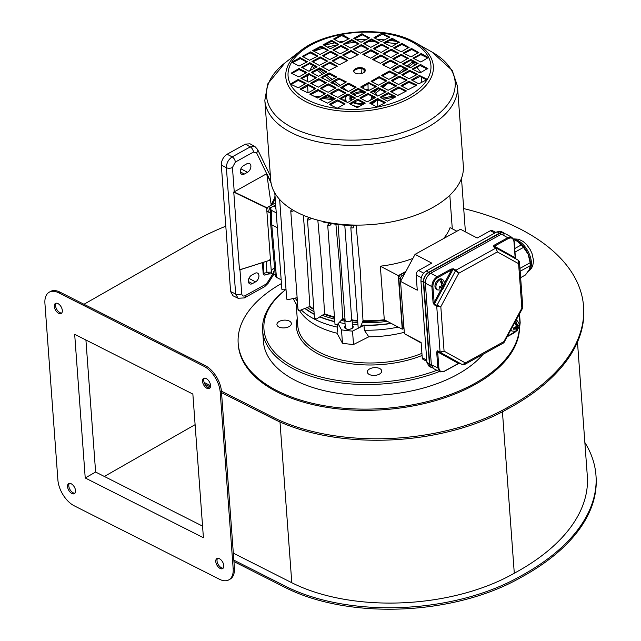 <?xml version="1.0" encoding="UTF-8"?>
<svg xmlns="http://www.w3.org/2000/svg" width="641" height="641" viewBox="0 0 641 641"><rect width="100%" height="100%" fill="white"/><g stroke="black" fill="none" stroke-linecap="round" stroke-linejoin="round"><path stroke-width="0.96" d="M223.781 565.61A5.785 3.245 -119.7 0 0 221.129 560.018A5.785 3.245 -119.7 0 0 216.906 558.567A5.785 3.245 -119.7 0 0 215.769 561.564A5.785 3.245 -119.7 0 0 218.421 567.157A5.785 3.245 -119.7 0 0 222.643 568.607A5.785 3.245 -119.7 0 0 223.781 565.61M217.603 558.335A5.785 3.245 -119.7 0 0 217.019 560.851A5.785 3.245 -119.7 0 0 223.196 568.126M62.321 310.484A5.785 3.245 -119.7 0 0 59.669 304.892A5.785 3.245 -119.7 0 0 55.447 303.433A5.785 3.245 -119.7 0 0 54.309 306.43A5.785 3.245 -119.7 0 0 56.953 312.031A5.785 3.245 -119.7 0 0 61.183 313.481A5.785 3.245 -119.7 0 0 62.321 310.484M56.144 303.201A5.785 3.245 -119.7 0 0 55.551 305.717A5.785 3.245 -119.7 0 0 61.736 313M75.55 490.661A5.785 3.245 -119.7 0 0 72.898 485.069A5.785 3.245 -119.7 0 0 68.675 483.618A5.785 3.245 -119.7 0 0 67.537 486.615A5.785 3.245 -119.7 0 0 70.189 492.208A5.785 3.245 -119.7 0 0 74.412 493.658A5.785 3.245 -119.7 0 0 75.55 490.661M69.372 483.386A5.785 3.245 -119.7 0 0 68.787 485.902A5.785 3.245 -119.7 0 0 74.965 493.177M210.552 385.433A5.785 3.245 -119.7 0 0 207.9 379.841A5.785 3.245 -119.7 0 0 203.678 378.382A5.785 3.245 -119.7 0 0 202.54 381.379A5.785 3.245 -119.7 0 0 205.184 386.98A5.785 3.245 -119.7 0 0 209.407 388.43A5.785 3.245 -119.7 0 0 210.552 385.433M204.367 378.15A5.785 3.245 -119.7 0 0 203.782 380.674A5.785 3.245 -119.7 0 0 209.96 387.949M519.426 327.455A140.964 75.534 175.8 0 1 429.951 400.921A140.964 75.534 175.8 0 1 277.481 390.922A140.964 75.534 175.8 0 1 238.18 343.424L238.276 344.642A140.964 75.534 -4.2 0 0 277.569 392.14A140.964 75.534 -4.2 0 0 431.409 401.771A140.964 75.534 -4.2 0 0 519.547 327.086M221.425 391.154L273.154 417.307A166.267 89.091 -4.2 0 0 507.8 407.347A231.441 124.009 -4.2 0 0 583.558 306.406A231.441 124.009 -4.2 0 0 519.034 228.42A231.441 124.009 -4.2 0 0 463.707 208.581M225.8 226.185A231.441 124.009 -4.2 0 0 187.3 245.287L83.979 304.267M210.56 385.658L204.126 382.405M285.557 586.283L285.67 587.741A166.267 89.091 -4.2 0 0 520.316 577.781A231.441 124.009 -4.2 0 0 596.074 476.84L595.97 475.382A231.441 124.009 175.8 0 1 520.204 576.323A166.267 89.091 175.8 0 1 285.557 586.283L233.837 560.13M285.67 587.741L233.949 561.588M583.558 306.406L583.663 307.864A231.441 124.009 175.8 0 1 507.904 408.806A166.267 89.091 175.8 0 1 273.258 418.765L221.538 392.613M210.424 386.996L204.912 384.207M233.324 553.159L291.791 582.725A157.59 84.444 -4.2 0 0 514.29 573.23A222.764 119.362 -4.2 0 0 587.316 476.015L577.477 342.046M584.848 442.474A231.441 124.009 175.8 0 1 595.97 475.382M507.8 407.347L507.904 408.806M520.204 576.323L520.316 577.781M502.44 411.802L514.29 573.23M59.853 292.072L58.611 292.785A21.69 12.179 -119.7 0 0 49.197 292.208L50.447 291.495A21.69 12.179 60.3 0 1 59.853 292.072L205.08 365.498A21.69 12.179 60.3 0 1 221.441 391.363L220.2 392.068A21.69 12.179 -119.7 0 0 203.83 366.211L205.08 365.498M49.197 292.208A21.69 12.179 -119.7 0 0 44.926 303.449L57.89 479.973A21.69 12.179 -119.7 0 0 74.252 505.829L219.478 579.264A21.69 12.179 -119.7 0 0 228.893 579.833A21.69 12.179 -119.7 0 0 233.164 568.599L234.406 567.886L221.441 391.363M234.406 567.886A21.69 12.179 60.3 0 1 230.135 579.127L228.893 579.833M58.611 292.785L203.83 366.211M233.164 568.599L220.2 392.068M74.677 334.314L85.229 477.97L203.413 537.727L192.861 394.071L74.677 334.314M85.918 340.002L95.613 472.04L202.556 526.117M95.613 472.04L85.229 477.97M104.355 476.463L195.104 424.663M238.18 343.424A140.964 75.534 175.8 0 1 281.439 283.538M314.378 66.023L316.189 67.393M318.593 69.196L324.226 73.443M326.63 75.253L332.262 79.5M334.666 81.303L340.299 85.549M342.703 87.36L348.343 91.607M367.99 83.875L368.118 89.804M314.595 68.275L312.039 66.335L309.539 71.071M307.191 75.502L307.319 81.655M307.584 85.79L308.033 92.897M338.616 86.487L330.852 82.401L338.56 78.138L346.348 81.888L338.616 86.487L332.983 82.232M330.596 80.421L324.987 76.159M322.599 74.348L316.983 70.085M375.241 106.069L377.797 106.807M347.406 102.568A15.905 8.517 175.8 0 1 345.635 99.067L345.811 101.502A15.905 8.517 175.8 0 1 345.811 101.502L345.844 101.903M345.82 101.51L344.858 101.382M333.416 99.86L322.679 98.434M318.112 97.825L316.133 97.56M313 95.918L319.923 96.823M324.506 97.424L333.416 98.586M341.557 99.651L345.715 100.188M381.9 98.297L393.005 96.062M397.428 95.172L399.639 94.732M394.704 96.959L383.639 99.211M379.232 100.1L377.445 100.461L377.918 107.023M374.192 92.12L378.647 88.594M392.316 77.785L395.834 74.997M398.277 73.066L404.399 68.226M406.843 66.295L412.003 62.209A70.839 37.955 175.8 0 1 413.485 62.986L408.341 67.081M421.706 82.529L421.257 77.08M420.881 72.489L416.938 67.297M415.2 65.126L413.485 62.986M405.905 69.012L400.761 73.114M387.877 83.37L382.749 87.464M380.313 89.395L375.546 93.193M361.708 73.499L361.877 68.755M365.066 55.615L364.801 54.14M364.577 54.269L364.537 55.342M364.112 69.565L364.024 72.441M363.607 86.303L363.535 88.642M373.086 96.871A11.634 6.234 175.8 0 1 373.102 97.055A11.634 6.234 175.8 0 1 372.573 99.203M364.184 103.842A11.634 6.234 175.8 0 1 353.047 102.632M350.715 100.789A11.634 6.234 175.8 0 1 349.89 98.754A11.634 6.234 175.8 0 1 350.587 96.326M352.75 94.251A11.634 6.234 175.8 0 1 363.11 91.631M373.166 91.511A15.905 8.517 175.8 0 1 377.188 95.821M376.219 100.317A15.905 8.517 175.8 0 1 371.403 104.058M359.417 106.478A15.905 8.517 175.8 0 1 352.558 105.428M345.635 99.067A15.905 8.517 175.8 0 1 346.637 95.685M356.997 89.956A15.905 8.517 175.8 0 1 359.2 89.58M364.961 89.395A15.905 8.517 175.8 0 1 369.849 90.213M312.039 66.335A70.839 37.955 175.8 0 1 312.832 65.895A70.839 37.955 175.8 0 1 313.465 65.55M377.549 99.587A15.905 8.517 175.8 0 1 377.445 100.461M364.977 92.905A10.048 5.384 -4.2 0 0 354.048 94.932M351.941 97.039A10.048 5.384 -4.2 0 0 351.877 100.148M354 102.111A10.048 5.384 -4.2 0 0 354.177 102.207A10.048 5.384 -4.2 0 0 363.808 103.281M369.857 100.701A10.048 5.384 -4.2 0 0 370.859 95.709M350.138 99.804A11.49 6.162 175.8 0 1 351.605 96.863M372.141 96.382A11.49 6.162 175.8 0 1 373.014 98.121M264.837 100.308L270.694 180.081A96.575 51.753 -4.2 0 0 296.463 212.027A96.575 51.753 -4.2 0 0 404.062 218.942A96.575 51.753 -4.2 0 0 463.331 165.939L457.474 86.158A96.575 51.753 175.8 0 1 398.197 139.161A96.575 51.753 175.8 0 1 290.605 132.254A96.575 51.753 175.8 0 1 264.837 100.308L267.722 83.939L285.037 62.842A94.572 50.679 -4.2 0 0 291.759 127.335A94.572 50.679 -4.2 0 0 424.03 123.545A94.572 50.679 -4.2 0 0 432.01 52.049L452.217 70.39L457.474 86.158M356.156 225.095L356.204 225.688L356.588 225.103M323.056 221.449L323.088 221.962A95.421 51.128 -4.2 0 0 356.204 225.688M344.786 225.199L351.709 319.482A3.325 1.779 175.8 0 1 349.137 321.421A3.325 1.779 175.8 0 1 345.074 319.963L338.063 224.534M374.737 38.148L382.509 34.165L389.047 37.603M412.956 69.508L420.111 65.542L427.259 68.956M403.221 64.388L410.376 60.43L417.523 63.844M291.094 84.404L298.249 80.446L305.396 83.859M350.218 104.203L357.99 100.22L364.521 103.65M340.483 99.083L347.646 95.124L354.793 98.538M403.942 53.491L411.714 49.509L418.244 52.947M384.472 43.259L391.635 39.301L398.774 42.715M383.751 54.156L390.914 50.198L398.053 53.612M383.03 65.053L390.193 61.095L397.332 64.509M320.3 99.756L327.455 95.789L334.602 99.203M300.829 89.524L308.601 85.541L315.132 88.979M321.021 88.851L328.176 84.892L335.323 88.306M341.204 88.186L348.367 84.227L355.515 87.641M321.742 77.954L328.897 73.995L336.044 77.409M365.242 92.753L358.103 89.339L350.939 93.306M426.537 79.853L420.007 76.423L412.235 80.405M416.802 74.741L409.655 71.327L402.5 75.285M407.067 69.629L400.537 66.191L392.765 70.173M416.081 85.638L408.934 82.224L401.779 86.182M406.346 80.526L399.816 77.088L392.044 81.07M396.611 75.406L389.472 71.992L382.308 75.95M405.625 91.423L399.095 87.985L391.322 91.967M395.89 86.303L388.75 82.889L381.587 86.856M386.154 81.191L379.015 77.777L371.852 81.736M395.168 97.208L388.638 93.77L380.866 97.752M385.433 92.088L378.294 88.674L371.131 92.633M375.698 86.976L369.168 83.538L361.396 87.521M384.712 102.985L377.573 99.571L370.41 103.53M374.977 97.873L368.447 94.435L360.675 98.418M348.664 38.933L341.517 35.519L334.362 39.478M358.399 44.053L351.861 40.615L344.097 44.598M368.134 49.165L360.987 45.751L353.832 49.71M327.391 47.097A95.421 51.128 -4.2 0 1 338.208 44.718L331.677 41.28L323.905 45.263M347.943 49.83L340.796 46.416L333.64 50.375M357.678 54.95L351.14 51.512L343.376 55.495M327.751 50.503L321.221 47.065L313.449 51.048M337.486 55.615L330.339 52.201L323.184 56.16M347.222 60.727L340.075 57.313L332.919 61.28M317.295 56.28L310.148 52.866L302.993 56.825M327.03 61.4L320.5 57.962L312.728 61.945M336.765 66.512L329.618 63.098L322.463 67.057M306.839 62.065L300.309 58.627L292.536 62.61M316.574 67.177L309.427 63.763L302.272 67.73M326.309 72.297L319.779 68.859L312.007 72.842M353.84 71.648A5.785 3.101 175.8 0 1 357.782 68.859A5.785 3.101 175.8 0 1 363.8 69.38A5.785 3.101 175.8 0 1 365.234 70.814M331.477 83.074L339.241 79.091L345.779 82.529M311.286 83.739L319.05 79.756L325.588 83.194M330.748 93.971L338.52 89.988L345.058 93.426M310.565 94.636L318.329 90.653L324.867 94.091M373.294 59.942L381.066 55.959L387.597 59.397M374.015 49.045L381.788 45.062L388.326 48.5M393.486 59.276L401.258 55.294L407.788 58.732M394.207 48.379L401.979 44.397L408.509 47.827M363.559 54.83L370.722 50.863L377.87 54.277M330.027 104.868L337.799 100.885L344.337 104.323M301.55 78.627L309.323 74.644L315.853 78.074M291.815 73.507L298.97 69.549L306.118 72.962M413.677 58.603L420.833 54.645L427.98 58.059M364.28 43.925L371.443 39.966L378.591 43.38M354.553 38.813L362.317 34.83L368.855 38.268M381.275 41.577L373.983 37.667L381.828 33.212L389.736 37.106L381.275 41.577M427.835 68.323L420.103 72.914L412.195 69.02L420.656 64.549L427.851 68.627M418.1 63.211L410.368 67.802L402.46 63.908L410.921 59.437L418.124 63.507M290.445 84.067L298.177 79.476L306.086 83.37L298.241 87.817L290.445 84.067M357.918 99.243L365.21 103.161L357.366 107.616L349.457 103.714L357.309 99.267L357.918 99.243L357.99 100.22M348.183 94.131L355.483 98.049L347.63 102.496L339.722 98.602L347.574 94.155L348.183 94.131L348.255 95.108M418.821 52.314L411.089 56.905L403.181 53.011L411.642 48.54L418.845 52.61M399.351 42.082L391.619 46.673L383.711 42.779L392.172 38.308L399.375 42.386M398.63 52.979L390.898 57.57L382.989 53.676L391.451 49.205L398.654 53.283M397.909 63.876L390.177 68.467L382.268 64.573L390.73 60.102L397.933 64.18M327.992 94.796L335.291 98.714L327.439 103.161L319.538 99.267L327.383 94.82L327.992 94.796L328.064 95.773M308.529 84.572L315.821 88.482L307.968 92.937L300.068 89.043L307.912 84.588L308.529 84.572L308.601 85.541M328.713 83.899L336.012 87.817L328.16 92.264L320.26 88.37L328.104 83.923L328.713 83.899L328.785 84.876M348.904 83.234L356.204 87.152L348.351 91.599L340.451 87.705L348.295 83.25L348.904 83.234L348.976 84.211M329.434 73.002L336.733 76.92L328.881 81.367L320.981 77.473L328.825 73.026L329.434 73.002L329.506 73.979M365.819 92.12L358.031 88.37L350.178 92.817L357.478 96.735L365.843 92.424M427.114 79.22L419.318 75.47L411.474 79.917L418.765 83.835L427.13 79.524M417.379 74.108L409.591 70.358L401.739 74.805L409.03 78.723L417.395 74.412M407.644 68.988L399.856 65.238L392.004 69.693L399.295 73.603L407.668 69.292M416.658 85.005L408.862 81.255L401.018 85.702L408.309 89.62L416.674 85.309M406.923 79.885L399.135 76.135L391.282 80.59L398.574 84.5L406.947 80.189M397.188 74.773L389.399 71.023L381.547 75.47L388.847 79.388L397.212 75.077M406.202 90.79L398.414 87.032L390.561 91.487L397.853 95.397L406.218 91.086M396.467 85.67L388.678 81.92L380.826 86.367L388.117 90.285L396.491 85.974M386.731 80.558L378.943 76.808L371.091 81.255L378.39 85.173L386.755 80.854M395.745 96.567L387.957 92.817L380.105 97.264L387.396 101.182L395.769 96.871M386.01 91.455L378.222 87.705L370.37 92.152L377.669 96.07L386.034 91.759M376.275 86.335L368.487 82.585L360.635 87.04L367.934 90.95L376.299 86.639M385.289 102.352L377.501 98.602L369.649 103.049L376.94 106.967L385.313 102.656M375.554 97.24L367.766 93.482L359.913 97.937L367.213 101.847L375.578 97.536M349.217 38.628L342.062 34.526L333.6 38.997L340.892 42.915L349.217 38.628M358.952 43.748L351.789 39.646L343.336 44.117L350.627 48.027L358.952 43.748M368.679 48.86L361.524 44.758L353.071 49.229L360.362 53.147L368.679 48.86M338.76 44.413L331.605 40.311L323.144 44.782L330.435 48.7L338.76 44.413M348.496 49.525L341.341 45.423L332.879 49.894L340.171 53.812L348.496 49.525M358.231 54.645L351.068 50.543L342.615 55.014L349.906 58.924L358.231 54.645M328.304 50.198L321.149 46.096L312.688 50.567L319.979 54.477L328.304 50.198M338.039 55.31L330.884 51.208L322.423 55.679L329.714 59.597L338.039 55.31M347.775 60.422L340.611 56.32L332.158 60.791L339.45 64.709L347.775 60.422M317.848 55.975L310.693 51.873L302.231 56.344L309.523 60.262L317.848 55.975M327.583 61.095L320.428 56.993L311.967 61.464L319.258 65.374L327.583 61.095M337.318 66.207L330.163 62.105L321.702 66.576L328.993 70.494L337.318 66.207M307.392 61.76L300.236 57.658L291.775 62.129L299.067 66.047L307.392 61.76M317.127 66.872L309.972 62.77L301.51 67.241L308.802 71.159L317.127 66.872M326.862 71.992L319.707 67.89L311.246 72.361L318.537 76.271L326.862 71.992M355.274 73.082A5.785 3.101 175.8 0 1 353.736 71.167A5.785 3.101 175.8 0 1 357.285 67.994A5.785 3.101 175.8 0 1 363.727 68.411A5.785 3.101 175.8 0 1 365.266 70.326A5.785 3.101 175.8 0 1 361.716 73.499A5.785 3.101 175.8 0 1 355.274 73.082M318.986 78.787L326.277 82.697L318.425 87.152L310.524 83.258L318.369 78.803L318.986 78.787L319.05 79.756M338.448 89.019L345.747 92.929L337.895 97.384L329.995 93.49L337.839 89.035L338.448 89.019L338.52 89.988M318.257 89.684L325.556 93.602L317.704 98.049L309.803 94.155L317.648 89.7L318.257 89.684L318.329 90.653M388.174 58.764L380.442 63.355L372.533 59.461L380.994 54.99L388.198 59.06M388.895 47.859L381.163 52.458L373.254 48.564L381.715 44.093L388.919 48.163M408.365 58.091L400.633 62.69L392.725 58.796L401.186 54.325L408.389 58.395M409.086 47.194L401.354 51.793L393.446 47.891L401.907 43.42L409.11 47.498M378.438 53.644L370.706 58.243L362.806 54.341L371.259 49.87L378.462 53.948M337.727 99.916L345.026 103.826L337.174 108.281L329.274 104.387L337.118 99.932L337.727 99.916L337.799 100.885M300.901 78.282L308.633 73.691L316.542 77.585L308.698 82.04L300.901 78.282M291.166 73.17L298.898 68.579L306.807 72.473L298.962 76.92L291.166 73.17M428.557 57.426L420.825 62.017L412.916 58.123L421.377 53.652L428.573 57.73M370.819 47.362L363.527 43.444L371.371 38.997L379.28 42.891L370.819 47.362M361.083 42.25L353.792 38.332L361.636 33.877L369.545 37.779L361.083 42.25M434.967 286.583A5.785 3.702 -62.3 0 1 437.218 280.67A5.785 3.702 -62.3 0 1 441.881 279.123L442.867 279.644A5.785 3.702 -62.3 0 0 438.204 281.183A5.785 3.702 -62.3 0 0 435.952 287.096A5.785 3.702 -62.3 0 0 437.483 289.884L436.505 289.363A5.785 3.702 -62.3 0 1 434.967 286.583M439.301 287.28L440.143 286.815L441.417 287.488L439.333 288.21L439.229 286.751L441.312 286.022L441.889 284.941L440.399 281.295A5.336 3.421 -62.3 0 1 441.665 280.598L443.163 284.243L443.788 283.891L443.844 284.62L445.142 283.482L445.231 284.227L442.314 289.468A5.336 3.421 -62.3 0 1 441.553 289.948M441.665 280.598L441.881 283.57L443.163 284.243M442.57 283.931L443.844 284.62M444.357 284.324L445.247 284.941M444.365 284.476L442.675 285.413L443.957 286.086M442.675 285.413L442.731 286.142L444.005 286.807M442.731 286.142L442.098 286.495L443.372 287.16M442.867 279.644L445.367 283.618L442.819 289.251L442.314 289.468L442.098 286.495M442.106 287.865L441.465 288.21L441.417 287.488L442.122 288.081L441.24 290.117L437.483 289.884M440.647 290.285L434.069 302.544L433.06 302.584L431.882 286.639C431.938 282.385 433.709 279.083 437.202 276.736L451.032 269.084L451.56 269.949L437.731 277.593C434.55 279.732 432.939 282.729 432.899 286.599L434.286 304.267L440.816 306.694L436.713 306.094L434.165 304.779A0.721 0.457 -62.8 0 1 434.286 304.267L442.178 289.572M445.03 282.112L451.56 269.949L453.115 269.18L445.367 283.626M514.026 241.216L513.978 241.761C513.393 238.236 511.486 237.178 508.257 238.596L494.419 246.24L493.89 245.383L507.728 237.731L501.438 234.165L430.672 273.298L437.202 276.736L437.731 277.593M432.899 286.599L431.882 286.639L425.352 283.21C425.432 278.963 427.202 275.662 430.672 273.298M425.352 283.21L431.345 364.777L437.851 367.934L436.681 351.989L437.699 351.949L437.731 351.132L462.554 364.713L465.35 362.91L464.292 364.673L463.547 364.849M453.475 268.795L455.999 270.157L458.764 273.242L453.115 269.18A0.721 0.457 118.3 0 1 453.475 268.795L451.032 269.084M515.196 257.161L515.148 257.706L494.419 246.24L493.77 246.697L496.262 248.075L497.328 251.921L495.87 248.107L493.386 246.729A0.721 0.457 -61 0 1 493.77 246.697L516.085 259.028A0.721 0.465 119 0 0 516.085 259.028L515.148 257.706L513.978 241.761M508.257 238.596L507.728 237.731L512.015 237.442L514.21 241.449L515.38 257.394L516.085 259.028L518.537 260.398L518.601 263.675L497.328 251.921L458.764 273.242L440.816 306.694L444.077 351.148L440.279 352.398L437.731 351.132A0.721 0.457 116.4 0 1 437.547 350.787L436.681 351.989M501.438 234.165L505.717 233.869L512.015 237.442M438.869 367.894C439.454 371.419 441.361 372.477 444.59 371.059L458.427 363.415L437.699 351.949L438.869 367.894L437.851 367.934L440.063 371.812L433.548 368.647L431.345 364.777M440.271 371.9L444.59 371.059M437.547 350.787L440.087 352.053L444.077 351.148L465.35 362.91L503.914 341.581L504.05 342.518M432.346 367.662L431.633 367.285A7.227 4.631 117.7 0 1 429.71 363.808L423.685 281.752A7.227 4.631 -62.3 0 1 428.525 272.745L430.159 273.611M501.318 234.229L499.708 233.38A7.227 4.631 -62.3 0 1 503.514 233.068L504.227 233.436M499.708 233.38L428.525 272.745M458.283 363.784L460.038 363.471A0.721 0.465 -63.6 0 1 460.038 363.471L458.283 363.784L444.157 371.419M519.226 261.175L519.474 261.873L518.601 263.675L521.862 308.129L522.824 307.456L519.474 261.857M503.85 342.799L503.914 341.581L521.862 308.129L522.719 307.952L503.85 342.799L464.284 364.681L462.57 364.721L440.279 352.398A0.721 0.457 116.4 0 1 440.087 352.053L436.713 306.094A0.721 0.457 -62.8 0 1 436.842 305.581L455.639 270.542A0.721 0.457 118.3 0 1 455.999 270.157L495.87 248.107A0.721 0.457 -61 0 1 496.262 248.075L518.537 260.398L519.474 261.873M507.528 336.253L517.023 330.564M519.835 325.027L520.18 322.744L519.53 313.898M416.153 274.941L417.267 290.181L400.553 281.391L415.072 254.341L431.786 263.122L418.565 270.438A3.614 2.316 117.7 0 0 416.153 274.941L421.313 277.649M400.553 281.391L404.399 333.705L421.113 342.486L422.235 357.726A3.614 2.316 117.7 0 0 423.188 359.465L426.842 361.38M495.894 232.459L492.288 230.56A3.614 2.316 117.7 0 0 490.389 230.72L477.168 238.027L460.454 229.246L415.072 254.341M421.145 342.959L404.399 333.705M504.555 233.476A7.948 5.088 117.7 0 0 503.658 232.787A7.948 5.088 117.7 0 0 499.467 233.132L428.709 272.265A7.948 5.088 117.7 0 0 423.389 282.176L420.929 280.878L420.985 280.157M429.093 366.307L426.922 362.453L429.382 363.743A7.948 5.088 117.7 0 0 431.489 367.565A7.948 5.088 117.7 0 0 432.563 367.918M420.929 280.878L426.922 362.453M420.905 280.253L420.993 280.301C421.105 276.495 422.707 273.507 425.8 271.335L425.672 271.415M499.467 233.132L497.007 231.842L501.246 231.521M425.712 271.287L426.249 270.975L428.709 272.265M497.007 231.842L426.249 270.975M404.295 274.428L402.388 275.486A2.893 1.851 117.7 0 0 400.449 279.083L400.609 281.287M429.382 363.743L423.389 282.176M405.617 271.952L400.761 274.644A2.893 1.851 117.7 0 0 398.83 278.242L402.348 326.213A2.893 1.851 117.7 0 0 403.117 327.599L403.982 328.056M510.893 329.987A5.785 3.702 -62.3 0 0 511.951 331.044L510.965 330.532A5.785 3.702 -62.3 0 1 510.693 330.363M516.149 320.204A5.785 3.702 -62.3 0 1 516.342 320.292L517.327 320.812A5.785 3.702 -62.3 0 0 515.965 320.532M405.913 271.415L398.309 275.622L402.244 329.186L403.99 328.216M456.881 231.217L450.062 227.635A80.966 43.38 175.8 0 1 443.5 238.62M412.892 258.411A80.966 43.38 175.8 0 1 380.353 266.183L384.288 319.755A80.966 43.38 175.8 0 1 363.006 320.724L360.418 327.118L358.135 327.134L350.851 227.9L353.127 227.9L354.04 225.656M398.309 275.622L380.353 266.183M402.244 329.186L384.288 319.755M357.494 320.476A80.966 43.38 175.8 0 1 352.037 320.011M345.01 319.082A80.966 43.38 175.8 0 1 342.711 318.697L337.19 324.675L335.019 324.53L327.727 225.295L329.907 225.456L331.597 223.621M334.33 316.878A80.966 43.38 175.8 0 1 324.586 313.834L316.518 318.986L314.739 318.289M313.697 308.818A80.966 43.38 175.8 0 1 309.875 306.47L299.812 310.444C298.185 310.637 297.736 310.324 298.474 309.499M279.66 199.495L286.703 299.139L288.202 299.627L297.071 297.664M274.789 192.917L281.864 289.299L283.13 289.828L285.982 289.532M281.167 279.805L276.455 277.329L275.301 275.91L270.606 223.421L270.374 208.862L271.536 210.368L276.247 212.844M513.762 328.448L514.603 327.984L515.885 328.649L513.794 329.378L513.689 327.92L515.773 327.19L516.358 326.109L514.859 322.463M514.979 322.375A5.336 3.421 -62.3 0 1 516.125 321.758L517.624 325.412L518.248 325.051L518.313 325.788L519.603 324.642L519.691 325.396L516.774 330.636A5.336 3.421 -62.3 0 1 516.013 331.117M303.313 215.256L306.735 256.176L309.875 306.47M317.832 220.175L321.622 263.435L324.586 313.834M335.9 224.262L339.874 268.17L342.711 318.697M356.156 225.688L360.242 270.069L363.006 320.724M351.332 225.576L350.859 227.811M329.121 223.188L327.807 225.047M309.371 217.579L307.456 219.07C307.151 219.935 307.744 220.167 309.234 219.767L311.518 218.309M307.456 219.07L314.515 318.697M292.36 209.719L291.182 210.28C290.477 211.097 290.926 211.41 292.52 211.218L293.955 210.657M291.182 210.28L290.75 210.809L298.041 310.036M279.412 199.912L280.55 200.449M277.337 227.739L271.76 224.815L270.606 223.421M309.419 306.654A80.237 42.995 -4.2 0 0 313.745 309.419M516.125 321.758L516.342 324.739L517.624 325.412M517.031 325.099L518.313 325.788M518.817 325.492L519.707 326.109M518.825 325.644L517.135 326.581L518.417 327.247M517.135 326.581L517.191 327.311L518.465 327.976M517.191 327.311L516.558 327.663L517.84 328.328M517.327 320.812L519.827 324.787L517.279 330.411L516.774 330.636L516.558 327.663M515.885 328.673L516.582 329.242L515.701 331.285L511.951 331.044M516.566 329.033L515.925 329.378L515.885 328.649M275.926 208.469L275.51 208.702L275.959 208.934M275.838 207.275L273.547 206.073L271.76 207.059L270.374 208.862M274.781 270.117A2.844 1.819 117.7 0 0 273.387 272.665A2.844 1.819 117.7 0 0 274.14 274.701A2.844 1.819 117.7 0 0 275.197 274.749M271.271 207.372L270.702 207.692A2.844 1.819 117.7 0 0 268.883 210.264A2.844 1.819 117.7 0 0 269.581 212.612A2.844 1.819 117.7 0 0 270.438 212.708M274.588 267.986L273.29 268.707A2.893 1.851 117.7 0 0 271.351 272.217A2.893 1.851 117.7 0 0 272.153 273.715L274.14 274.701M385.241 320.252A80.966 43.38 175.8 0 1 362.766 321.325M357.55 321.085A80.966 43.38 175.8 0 1 352.077 320.62M344.81 319.659A80.966 43.38 175.8 0 1 342.238 319.21M334.386 317.487A80.966 43.38 175.8 0 1 324.001 314.21M313.745 309.435A80.966 43.38 175.8 0 1 309.339 306.686M387.34 321.357A83.49 44.742 175.8 0 1 362.213 322.679M357.686 322.479A83.49 44.742 175.8 0 1 352.181 322.046M344.866 321.125A83.49 44.742 175.8 0 1 341.06 320.476M334.53 319.082A83.49 44.742 175.8 0 1 322.295 315.3M313.922 311.558A83.49 44.742 175.8 0 1 307.199 307.528M513.89 239.838L516.983 241.112L521.365 244.886A19.951 10.985 61.1 0 1 523.489 247.394L528.192 254.309L530.147 262.746A19.951 10.985 61.1 0 1 530.355 265.63L529.306 269.524L525.508 274.941L520.636 277.641M516.983 241.112L517.271 241.264A18.076 9.952 -118.9 0 1 528.192 254.309A18.076 9.952 -118.9 0 1 530.395 262.786A18.076 9.952 -118.9 0 1 530.419 265.037L530.355 266.199L530.355 265.63L520.163 271.271M530.147 262.746L519.955 268.379M523.489 247.394L514.987 252.097M521.365 244.886L514.731 248.556M274.5 206.57A2.844 1.819 -62.3 0 1 275.67 204.992M275.67 204.944L273.595 206.098M275.221 198.782L272.209 204.695L275.518 202.86L268.731 206.618A2.893 1.851 117.7 0 0 266.8 210.216A2.893 1.851 117.7 0 0 267.593 211.626L269.581 212.612M271.84 204.896A0.721 0.457 14.7 0 1 271.351 204.519L271.496 204.134A0.721 0.577 27 0 0 272.209 204.695L266.632 207.964L271.351 272.217M265.823 274.532L265.791 274.773C264.284 275.446 263.411 274.957 263.163 273.282L262.377 262.666M269.573 273.723L266.928 272.273L271.343 272.121M269.028 273.947L272.425 273.843M263.163 262.409L263.956 273.178L265.342 274.612L268.932 273.963M391.002 323.28A83.49 44.742 175.8 0 1 361.244 325.075M357.918 324.915A83.49 44.742 175.8 0 1 352.366 324.482M345.05 323.561A83.49 44.742 175.8 0 1 339.185 322.511M334.746 321.526A83.49 44.742 175.8 0 1 320.019 316.75M314.13 314.002A83.49 44.742 175.8 0 1 305.148 308.337M297.296 300.565A83.49 44.742 175.8 0 1 295.541 298.001M266.632 207.964L233.765 192.116L239.478 269.893L269.388 260.366L270.374 258.86M270.502 260.687L269.997 260.719A0.721 0.505 106.2 0 0 269.709 260.326L269.685 260.334M266.135 261.464L266.928 272.273M267.025 272.617L263.163 273.282M254.926 273.338A5.064 3.237 -62.3 0 1 257.594 273.122A5.064 3.237 -62.3 0 1 258.78 277.313A5.064 3.237 -62.3 0 1 255.551 281.864L252.386 283.61A5.064 3.237 -62.3 0 1 249.718 283.835A5.064 3.237 -62.3 0 1 248.524 279.644A5.064 3.237 -62.3 0 1 251.753 275.093L254.926 273.338M243.58 268.651L239.478 269.893M352.438 325.532A4.287 2.3 175.8 0 1 351.613 328.681A4.287 2.3 175.8 0 1 345.795 328.761A4.287 2.3 175.8 0 1 345.235 326.061M334.77 321.75A83.859 44.934 175.8 0 1 319.771 316.91M314.154 314.298A83.859 44.934 175.8 0 1 304.844 308.457M297.344 301.15A83.859 44.934 175.8 0 1 295.197 298.081M338.111 323.681L341.493 329.867A95.421 51.128 -4.2 0 0 352.526 331.109L359.393 327.655M360.402 327.15L363.984 325.348L364.344 330.219L368.799 336.813L353.512 344.505L352.526 331.109M391.29 323.433A83.859 44.934 175.8 0 1 363.984 325.348M266.544 173.911L266.993 174.007A0.721 0.505 -25.8 0 0 266.832 174.288L271.223 205.24L266.832 174.288L271.079 183.07M233.765 192.116L266.424 173.863M239.558 269.605L242.827 268.819M254.934 146.573L250.014 143.808L245.359 144.137L227.114 154.225C223.324 156.805 221.393 160.41 221.313 165.033L230.608 291.567L235.656 294.019L238.075 298.249L244.309 297.929L264.621 286.703A4.335 2.388 -118.9 0 0 265.47 284.452L245.158 295.685C243.235 296.511 242.09 295.878 241.721 293.786L239.982 270.021M230.608 291.567L233.012 295.789L238.083 298.249M351.653 318.721A3.614 1.939 175.8 0 1 351.997 319.458L352.558 327.086A3.614 1.939 175.8 0 1 349.762 329.202A3.614 1.939 175.8 0 1 346.308 328.817A3.614 1.939 175.8 0 1 345.347 327.623L344.786 319.987A3.614 1.939 175.8 0 1 345.018 319.21M341.493 329.867L342.478 343.255L336.998 333.232L337.743 327.222A83.859 44.934 175.8 0 1 301.214 309.891M297.728 306.045A83.859 44.934 175.8 0 1 294.531 301.15A83.859 44.934 175.8 0 1 293.306 298.498M337.743 327.222L337.527 324.306M342.478 343.255A95.421 51.128 -4.2 0 0 353.512 344.505M398.253 327.094A83.859 44.934 175.8 0 1 364.344 330.219M246.881 163.767L243.708 165.522A5.064 3.237 117.7 0 0 240.479 170.073A5.064 3.237 117.7 0 0 241.673 174.264A5.064 3.237 117.7 0 0 244.333 174.048L247.506 172.293A5.064 3.237 117.7 0 0 250.735 167.742A5.064 3.237 117.7 0 0 249.549 163.551A5.064 3.237 117.7 0 0 246.881 163.767M275.213 198.478L274.628 197.997L275.005 195.842M227.114 154.225L232.178 156.893C228.396 159.473 226.465 163.07 226.385 167.702L221.313 165.033M270.39 176.011L257.538 149.369L254.926 146.565L250.27 146.893L245.359 144.137M351.997 319.458A3.614 1.939 175.8 0 1 349.201 321.574A3.614 1.939 175.8 0 1 344.786 319.987M336.998 333.232A80.237 42.995 175.8 0 1 299.507 310.532M404.295 332.318A80.237 42.995 175.8 0 1 368.799 336.813M279.22 321.445A7.227 3.87 175.8 0 1 286.888 320.292A7.227 3.87 175.8 0 1 291.351 323.497A7.227 3.87 175.8 0 1 289.051 326.614A7.227 3.87 175.8 0 1 281.391 327.759A7.227 3.87 175.8 0 1 276.928 324.554A7.227 3.87 175.8 0 1 279.22 321.445M369.609 368.936A7.227 3.87 175.8 0 1 377.277 367.79A7.227 3.87 175.8 0 1 381.732 370.995A7.227 3.87 175.8 0 1 379.44 374.104A7.227 3.87 175.8 0 1 371.772 375.257A7.227 3.87 175.8 0 1 367.317 372.052A7.227 3.87 175.8 0 1 369.609 368.936M439.422 371.5A115.66 61.977 175.8 0 1 262.61 330.62A115.66 61.977 175.8 0 1 285.83 289.548A114.218 61.199 -4.2 0 0 293.842 366.756A114.218 61.199 -4.2 0 0 436.93 370.29M483.026 354.321A115.66 61.977 175.8 0 1 457.426 374.44A115.66 61.977 175.8 0 1 334.786 392.813A115.66 61.977 175.8 0 1 263.419 341.573L262.61 330.62M273.154 417.307L273.258 418.765M279.989 421.962L291.791 582.725M413.613 41.689A73.987 39.646 175.8 0 1 415.232 42.57A73.987 39.646 175.8 0 1 408.99 98.506A73.987 39.646 175.8 0 1 305.517 101.47A73.987 39.646 175.8 0 1 300.252 51.016L285.037 62.842M411.818 41.809A71.624 38.38 -4.2 0 0 310.789 45.15A71.624 38.38 -4.2 0 0 307.183 99.684A71.624 38.38 -4.2 0 0 408.213 96.342A71.624 38.38 -4.2 0 0 411.818 41.809M361.708 34.854L361.636 33.877M362.317 34.83L362.245 33.861M371.443 39.966L371.371 38.997M372.052 39.95L371.98 38.973M420.833 54.645L420.768 53.676M421.449 54.629L421.377 53.652M298.97 69.549L298.898 68.579M299.587 69.532L299.515 68.555M308.706 74.668L308.633 73.691M309.323 74.644L309.25 73.667M337.19 100.909L337.118 99.932M370.722 50.863L370.65 49.894M371.331 50.847L371.259 49.87M401.37 44.421L401.298 43.444M401.979 44.397L401.907 43.42M400.649 55.318L400.577 54.341M401.258 55.294L401.186 54.325M381.179 45.086L381.107 44.109M381.788 45.062L381.715 44.093M380.458 55.983L380.385 55.006M381.066 55.959L380.994 54.99M317.72 90.677L317.648 89.7M337.911 90.012L337.839 89.035M318.441 79.78L318.369 78.803M339.241 79.091L339.169 78.122M338.632 79.115L338.56 78.138M319.162 68.883L319.09 67.906M319.779 68.859L319.707 67.89M309.427 63.763L309.355 62.794M310.044 63.747L309.972 62.77M299.692 58.652L299.619 57.674M300.309 58.627L300.236 57.658M329.618 63.098L329.546 62.129M330.227 63.082L330.163 62.105M319.883 57.986L319.811 57.009M320.5 57.962L320.428 56.993M310.148 52.866L310.076 51.897M310.765 52.85L310.693 51.873M340.075 57.313L340.002 56.344M340.683 57.297L340.611 56.32M330.339 52.201L330.267 51.224M330.956 52.185L330.884 51.208M320.604 47.089L320.532 46.112M321.221 47.065L321.149 46.096M350.531 51.536L350.459 50.559M351.14 51.512L351.068 50.543M340.796 46.416L340.724 45.447M341.405 46.4L341.341 45.423M331.06 41.304L330.988 40.327M331.677 41.28L331.605 40.311M360.987 45.751L360.915 44.782M361.596 45.735L361.524 44.758M351.252 40.639L351.18 39.662M351.861 40.615L351.789 39.646M341.517 35.519L341.445 34.55M342.134 35.503L342.062 34.526M368.447 94.435L368.375 93.466M367.838 94.459L367.766 93.482M378.182 99.555L378.11 98.578M377.573 99.571L377.501 98.602M369.168 83.538L369.096 82.569M368.559 83.562L368.487 82.585M378.903 88.658L378.831 87.681M378.294 88.674L378.222 87.705M388.638 93.77L388.566 92.801M388.021 93.794L387.957 92.817M379.624 77.761L379.552 76.784M379.015 77.777L378.943 76.808M389.359 82.873L389.287 81.896M388.75 82.889L388.678 81.92M399.095 87.985L399.023 87.016M398.478 88.009L398.414 87.032M390.081 71.976L390.008 70.999M389.472 71.992L389.399 71.023M399.816 77.088L399.744 76.119M399.199 77.112L399.135 76.135M409.551 82.208L409.479 81.231M408.934 82.224L408.862 81.255M400.537 66.191L400.465 65.222M399.928 66.215L399.856 65.238M410.272 71.311L410.2 70.334M409.655 71.327L409.591 70.358M420.007 76.423L419.935 75.446M419.39 76.447L419.318 75.47M358.712 89.323L358.639 88.346M358.103 89.339L358.031 88.37M328.897 73.995L328.825 73.026M348.367 84.227L348.295 83.25M328.176 84.892L328.104 83.923M307.984 85.565L307.912 84.588M327.455 95.789L327.383 94.82M390.193 61.095L390.121 60.126M390.802 61.079L390.73 60.102M390.914 50.198L390.842 49.229M391.523 50.182L391.451 49.205M391.635 39.301L391.563 38.332M392.244 39.285L392.172 38.308M411.105 49.533L411.033 48.556M411.714 49.509L411.642 48.54M347.646 95.124L347.574 94.155M357.382 100.244L357.309 99.267M298.249 80.446L298.177 79.476M298.866 80.429L298.794 79.452M410.376 60.43L410.312 59.453M410.993 60.414L410.921 59.437M420.111 65.542L420.039 64.573M420.728 65.526L420.656 64.549M381.9 34.189L381.828 33.212M382.509 34.165L382.437 33.196M441.128 286.126A2.171 1.386 -62.3 0 1 441.288 285.662M444.141 285.982A2.171 1.386 -62.3 0 1 443.981 286.447M433.06 302.584L434.165 304.779M493.89 245.383L493.386 246.729M425.336 282.617L423.685 281.752M429.71 363.808L431.337 364.665M519.947 323.056L519.306 314.306M515.116 332.062L517.712 330.051M460.062 363.479A0.721 0.465 -63.6 0 1 460.054 363.471L462.57 364.721A0.721 0.465 -63.6 0 1 462.554 364.713A0.721 0.465 -63.6 0 0 462.586 364.729M426.746 360.098L422.235 357.726M423.709 273.138L418.565 270.438M494.828 233.052L490.389 230.72M403.429 276.031L400.761 274.644M401.498 279.636L400.449 279.083M402.348 326.213L403.91 327.03M400.449 279.099L398.83 278.242M515.588 327.295A2.171 1.386 -62.3 0 1 515.749 326.822M271.536 210.368L271.76 224.815L276.455 277.329M518.601 327.15A2.171 1.386 -62.3 0 1 518.441 327.615M274.725 269.484L273.29 268.707M270.702 207.692L268.731 206.618M266.424 274.42L265.791 274.773M269.997 260.719L269.204 260.486M272.786 274.028L267.393 282.561L265.47 284.452M267.393 282.561A4.335 0.417 32.3 0 1 268.106 283.33L264.621 286.703M528.208 271.375A18.076 9.952 -118.9 0 0 531.397 262.225A18.076 9.952 -118.9 0 0 513.641 239.245M233.917 191.843L266.784 207.692M241.721 293.786A4.335 2.324 -4.2 0 1 235.656 294.019L226.385 167.702A4.335 2.324 175.8 0 0 232.451 167.469L234.229 191.675M245.158 295.685A4.335 2.388 61.1 0 1 244.309 297.929M248.94 278.386L255.551 281.864M248.379 281.511L252.386 283.61M266.656 173.671L256.576 152.798L253.435 152.069L235.351 162.069L232.451 167.469M271.496 204.134L274.628 197.997M266.993 174.007L270.919 182.132M257.538 149.369A4.335 3.013 154.2 0 1 256.576 152.798M253.435 152.069A4.335 2.388 -118.9 0 0 250.27 146.893L232.178 156.893A4.335 2.388 61.1 0 1 235.351 162.069M240.896 168.823L247.506 172.293M240.335 171.94L244.333 174.048M296.198 304.339L297.761 325.588A80.237 42.995 -4.2 0 0 341.228 359.954A80.237 42.995 -4.2 0 0 421.914 353.351M422.066 355.475A81.687 43.772 175.8 0 1 333.632 360.082A81.687 43.772 175.8 0 1 297.248 318.625M403.301 45.094A95.421 51.128 -4.2 0 0 400.994 44.622M396.723 43.852A95.421 51.128 -4.2 0 0 385.898 42.474M375.666 41.849A95.421 51.128 -4.2 0 0 368.174 41.777M362.181 41.953A95.421 51.128 -4.2 0 0 360.675 42.034M355.282 42.41A95.421 51.128 -4.2 0 0 346.22 43.42M323.352 48.187A95.421 51.128 -4.2 0 0 313.834 51.248M324.218 45.431A93.754 50.238 175.8 0 1 334.682 42.867M339.145 41.994A93.754 50.238 175.8 0 1 344.794 41.072M356.38 39.774A93.754 50.238 175.8 0 1 367.045 39.269M377.116 39.397A93.754 50.238 175.8 0 1 384.872 39.91M389.632 40.407A93.754 50.238 175.8 0 1 396.178 41.353M432.01 52.049L413.573 41.665C383.895 25.071 326.053 29.815 300.252 51.016M519.779 326.053L520.18 322.744M514.971 332.431L507.303 336.677M429.029 366.275L431.489 367.565M501.198 231.497L503.658 232.787M522.824 307.456L522.719 307.952M461.488 178.358L465.414 231.85M273.699 274.484L268.106 283.33M269.677 260.334L241.272 269.38M527.855 271.584C531.782 269.268 533.608 265.27 533.344 259.589L532.038 253.62L530.267 249.694L526.646 244.598L523.168 241.481L518.657 239.229L513.441 238.869M297.833 307.456L294.531 301.15M449.822 195.217L452.29 228.805"/></g></svg>
